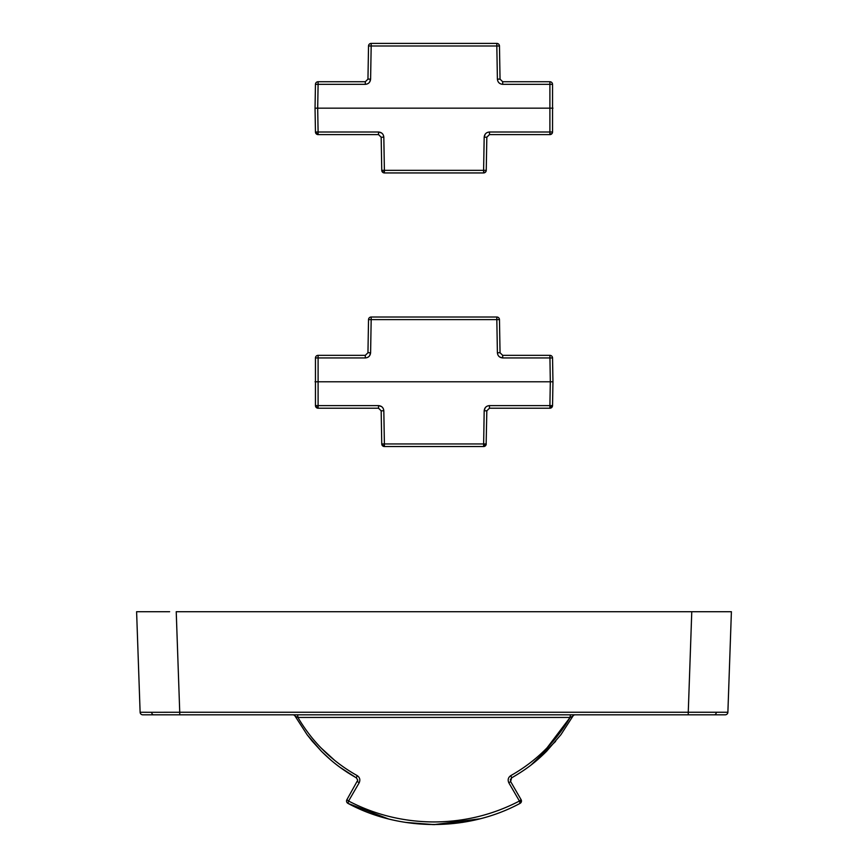 <?xml version="1.0" encoding="UTF-8"?>
<svg xmlns="http://www.w3.org/2000/svg" width="868" height="868" viewBox="0 0 868 868"><rect width="100%" height="100%" fill="white"/><g stroke="black" fill="none" stroke-linecap="round" stroke-linejoin="round"><path stroke-width="1.3" d="M296.975 714.809A2.647 0.955 -90 0 1 297.93 717.456L295.12 716.176A2.647 2.647 0 0 0 292.809 714.809M296.444 716.881L297.93 717.456C312.48 742.194 332.227 761.572 357.149 775.58C359.829 777.424 360.491 779.844 359.157 782.827L348.578 801.034C375.128 814.824 403.598 821.801 434 821.953C464.434 821.79 492.916 814.813 519.422 801.034L521.115 799.71L520.062 803.367L519.422 801.034L508.843 782.827C507.509 779.844 508.171 777.424 510.851 775.58C535.968 761.377 555.715 742.01 570.07 717.456L571.556 716.881M510.265 779.931L511.588 777.891M508.843 782.827L510.612 781.515L521.115 799.71A2.647 2.647 0 0 1 520.062 803.367C468.069 831.501 400.083 831.587 347.938 803.367L348.578 801.034L346.885 799.71L357.746 780.191L357.388 781.515L359.157 782.827M479.95 818.806L434.727 824.6M433.772 824.6L405.486 822.387M356.205 777.782L347.471 772.487M340.506 767.681L336.817 764.903M725.247 714.809A2.647 2.647 0 0 0 727.883 712.259L731.399 611.712L691.774 611.712L688.259 712.259L179.741 712.259L179.741 714.809L153.582 714.809L725.247 714.809A2.647 2.647 0 0 0 727.883 712.259L688.259 712.259L688.259 714.809M142.753 714.809L153.582 714.809A2.647 1.866 90 0 1 151.716 712.303L140.117 712.259L136.602 611.712L140.117 712.259A2.647 2.647 0 0 0 142.753 714.809A2.647 2.647 0 0 1 140.117 712.259M704.968 611.712L176.226 611.712L179.741 712.259L151.716 712.303M571.025 714.809A2.647 0.955 -90 0 0 570.07 717.456L547.079 747.804M575.191 714.809A2.647 2.647 0 0 0 572.88 716.176L570.07 717.456L297.93 717.456L299.417 719.973M169.64 611.712L136.602 611.712M560.934 734.664L572.88 716.176L560.945 734.654L546.666 751.2C534.319 763.493 524.717 770.22 511.61 777.88L510.851 775.58M531.032 765.023L555.585 741.402M334.864 760.542L320.921 747.804M339.855 767.203L356.39 777.88C343.348 770.263 333.724 763.504 321.529 751.384L307.109 734.719L295.12 716.176M307.066 734.664L312.133 741.066M312.274 741.239L321.399 751.254M321.746 751.601L330.263 759.533M334.961 763.439L335.764 764.09M336.968 765.023L340.495 767.67M340.657 767.789L347.276 772.357M330.133 611.712L336.621 611.712M711.576 611.712L698.36 611.712M357.149 775.58L356.39 777.88L357.735 780.061M521.115 799.71L510.612 781.515L511.61 777.88M405.53 822.397L433.089 824.6M434.141 824.6L479.733 818.86M357.746 780.191L356.39 777.88M474.503 820.108L462.47 822.397M388.267 818.86L347.938 803.367A2.647 2.647 0 0 1 346.885 799.71M371.178 43.4L371.178 45.993L368.531 45.993A2.647 2.647 0 0 1 371.178 43.4L496.821 43.4A2.647 2.647 0 0 1 499.469 45.993L500.044 79.129L502.691 81.733L549.9 81.733A2.647 2.647 0 0 1 552.547 84.326L552.547 132.001A2.647 2.647 0 0 1 549.9 134.605L549.9 132.001L552.547 132.001M318.1 81.733L318.1 84.326L315.453 84.326A2.647 2.647 0 0 1 318.1 81.733L365.309 81.733L367.956 79.129L368.531 45.993M318.1 133.954L318.1 134.605A2.647 2.647 0 0 1 315.453 132.001L318.1 132.001L318.1 133.954A2.647 1.942 -160.6 0 1 315.583 132.012M384.394 172.287L384.394 172.938A2.647 2.647 0 0 1 381.757 170.334L384.394 170.334L384.394 172.287A2.647 1.942 -160.6 0 1 381.887 170.345M486.243 170.334A2.647 2.647 0 0 1 483.606 172.938L384.394 172.938L483.606 172.938L483.606 170.334L486.243 170.334L486.829 137.198L484.181 137.198L483.606 170.334L384.394 170.334L383.819 137.198L381.171 137.198L381.757 170.334M318.1 134.605L378.535 134.605L378.535 132.001L318.1 132.001L317.688 108.164L315.041 108.164L315.453 84.326M499.469 45.993L496.821 45.993L496.821 43.4M367.956 79.129L370.603 79.129L371.178 45.993L496.821 45.993L497.397 79.129L500.044 79.129M315.453 132.001L315.041 108.164M486.829 137.198L489.465 134.605L549.9 134.605M370.603 79.129C370.224 82.319 368.455 84.044 365.309 84.326L318.1 84.326L317.688 108.164L552.959 108.164M552.547 84.326L549.9 84.326L549.9 81.733M378.535 134.605L381.171 137.198M552.959 381.779L552.547 357.941L502.691 357.941C499.501 357.616 497.733 355.891 497.397 352.744L496.821 319.608L371.178 319.608L370.603 352.744C370.224 355.923 368.455 357.659 365.309 357.941L318.1 357.941L318.1 405.616L378.535 405.616C381.714 405.942 383.482 407.678 383.819 410.814L384.394 443.949L486.145 443.96L486.829 410.814L489.465 408.22L549.9 408.22L549.9 405.616L552.547 405.616L552.959 381.779L550.312 381.779L549.9 355.348L502.691 355.348L500.044 352.744L499.469 319.608L496.821 319.608L496.821 317.015L371.178 317.015L371.178 319.608L368.531 319.608L367.956 352.744L365.309 355.348L318.1 355.348L318.1 357.941L315.453 357.941L315.453 405.616L318.1 405.616L318.1 408.22L378.535 408.22L381.171 410.814L381.757 443.949L384.394 443.949L384.394 446.543L483.606 446.543L484.181 410.814L486.829 410.814M381.757 443.949A2.647 2.647 0 0 0 384.394 446.543M315.453 405.616A2.647 2.647 0 0 0 318.1 408.22M315.041 381.779L550.312 381.779L549.9 405.616L489.433 405.616C486.33 405.899 484.561 407.635 484.181 410.814L485.19 407.786M369.584 355.771L370.603 352.744L367.956 352.744M497.397 352.777L500.044 352.744M318.1 355.348A2.647 2.647 0 0 0 315.453 357.941M371.178 317.015A2.647 2.647 0 0 0 368.531 319.608M499.469 319.608A2.647 2.647 0 0 0 496.821 317.015M552.547 357.941A2.647 2.647 0 0 0 549.9 355.348M383.819 410.77L381.171 410.814M483.606 446.543A2.647 2.647 0 0 0 486.243 443.949M549.9 408.22A2.647 2.647 0 0 0 552.547 405.616M520.941 799.96A2.647 2.192 -73.9 0 1 520.496 802.553A2.647 2.192 106.1 0 1 520.138 802.976M716.284 712.303A2.647 1.866 90 0 1 714.418 714.809M368.64 45.982A2.647 1.942 -160.6 0 1 368.683 45.169M315.561 84.315A2.647 1.942 -160.6 0 1 315.605 83.502M486.102 171.17A2.647 1.942 19.4 0 1 485.082 172.146A2.647 1.942 -160.6 0 1 483.606 172.287M552.395 132.837A2.647 1.942 19.4 0 1 551.375 133.813A2.647 1.942 -160.6 0 1 549.9 133.954M368.358 83.371L369.019 82.807M369.584 82.156L370.593 79.216M486.427 132.967L485.765 133.52M485.19 134.182L484.181 137.198C484.561 134.019 486.33 132.283 489.465 132.001L489.465 134.605M378.535 132.001C381.714 132.327 383.482 134.063 383.819 137.198L383.819 137.155M382.81 134.182L382.235 133.52M381.573 132.967L378.611 132.001M365.309 84.326L365.309 81.733M502.691 81.733L502.691 84.326L549.9 84.326L549.9 132.001L489.465 132.001M497.397 79.129C497.755 82.297 499.523 84.022 502.691 84.326M486.145 443.96A2.647 1.53 -10.1 0 1 485.158 444.969A2.647 1.53 169.9 0 1 483.606 445.447M384.394 445.447A2.647 1.53 169.9 0 1 381.79 444.373M318.1 407.125A2.647 1.53 169.9 0 1 315.496 406.04M552.449 405.627A2.647 1.53 -10.1 0 1 551.451 406.636A2.647 1.53 169.9 0 1 549.9 407.125M365.309 357.941L365.309 355.348M499.642 356.987L502.691 357.941L502.691 355.348M489.465 408.22L489.465 405.616M378.535 405.616L378.535 408.22M498.416 355.771L498.981 356.423M368.358 356.987L369.019 356.423M486.427 406.582L485.765 407.135M382.81 407.786L382.235 407.135M381.573 406.582L378.611 405.616"/></g></svg>
